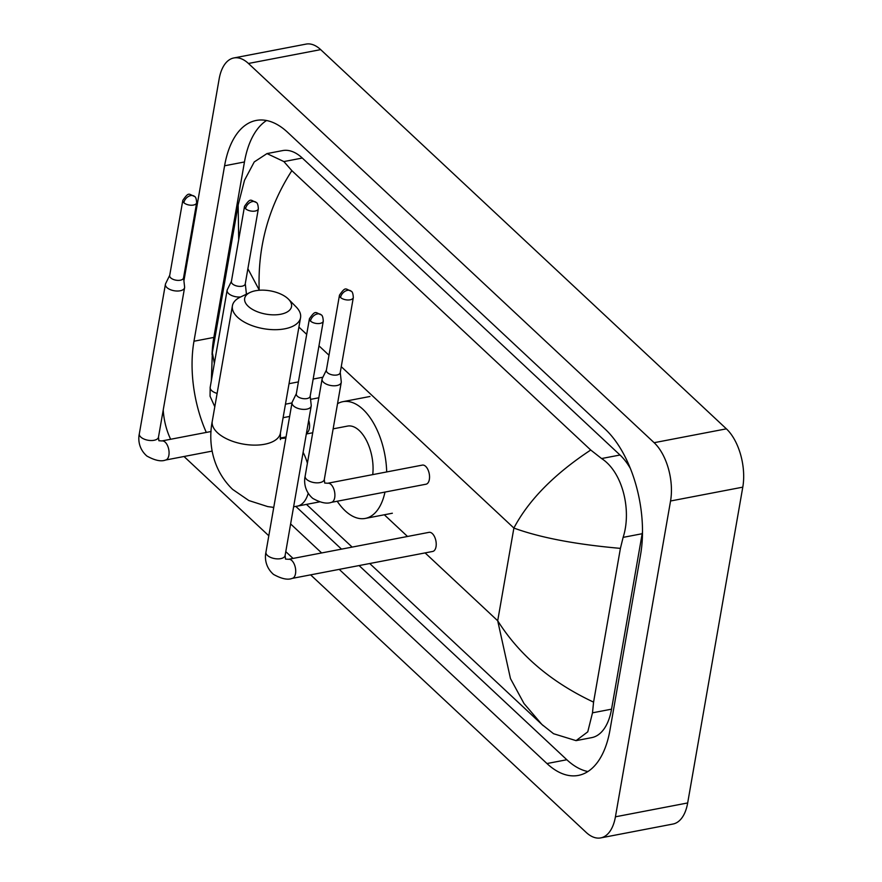 <?xml version="1.0" encoding="UTF-8"?>
<svg xmlns="http://www.w3.org/2000/svg" width="882" height="882" viewBox="0 0 882 882"><rect width="100%" height="100%" fill="white"/><g stroke="black" fill="none" stroke-linecap="round" stroke-linejoin="round"><path stroke-width="1.32" d="M248.228 306.308A23.781 11.83 9.9 0 0 280.278 314.323A23.781 11.83 9.9 0 0 288.447 299.152A23.781 11.83 9.9 0 0 287.962 298.689A23.781 11.83 9.9 0 0 250.08 292.46A23.781 11.83 9.9 0 0 248.228 306.308M288.447 299.152L296.087 306.87A34.585 17.21 -170.1 0 1 300.553 317.674A34.585 17.21 -170.1 0 1 274.578 329.692A34.585 17.21 -170.1 0 1 237.589 317.266A34.585 17.21 -170.1 0 1 232.418 305.778A34.585 17.21 -170.1 0 1 240.279 297.135L250.08 292.46M384.982 492.079A59.436 31.234 79.1 0 1 365.258 518.429A59.436 31.234 79.1 0 1 337.2 501.241M372.722 474.626A34.585 18.169 -100.9 0 0 366.394 440.35A34.585 18.169 -100.9 0 0 347.552 426.083L333.142 428.85M337.541 403.68A59.436 31.234 79.1 0 1 342.877 401.674A59.436 31.234 79.1 0 1 386.691 471.947M306.495 432.974A9.724 5.116 -100.9 0 0 309.395 428.343A9.724 5.116 -100.9 0 0 308.7 420.35M169.73 275.283L165.629 283.64A9.724 4.84 9.9 0 0 165.408 284.302A9.724 4.84 9.9 0 0 166.863 287.532A9.724 4.84 9.9 0 0 180.137 290.784A9.724 4.84 9.9 0 0 184.581 287.653A9.724 4.84 9.9 0 0 184.603 286.948L183.566 277.698M183.853 202.706A7.023 3.495 9.9 0 1 182.806 200.368L169.686 275.537A7.023 3.495 9.9 0 0 170.733 277.874A7.023 3.495 9.9 0 0 180.325 280.211A7.023 3.495 9.9 0 0 183.522 277.951L196.642 202.783C196.421 198.957 195.716 196.851 194.525 196.443A7.023 4.851 -46.9 0 0 190.777 195.572A7.023 4.851 133.1 0 0 183.853 202.706A7.023 3.495 9.9 0 0 191.372 205.23A7.023 3.495 9.9 0 0 196.642 202.783M285.107 555.517A9.724 4.84 9.9 0 1 278.095 558.89A9.724 4.84 9.9 0 1 267.742 555.693A9.724 4.84 9.9 0 1 267.4 555.395A9.724 4.84 9.9 0 1 265.945 552.165C264.964 556.333 264.501 566.509 273.508 574.403C281.49 578.835 287.719 580.169 292.196 578.394L432.709 551.448A9.724 5.116 -100.9 0 0 436.028 546.708A9.724 5.116 -100.9 0 0 434.517 536.686A9.724 5.116 -100.9 0 0 429.049 532.342L288.535 559.298L285.514 559.1L285.107 555.517L311.203 406.007A9.724 4.84 9.9 0 0 311.225 405.312L310.199 396.062M296.352 393.648L292.262 402.005A9.724 4.84 9.9 0 0 292.041 402.666A9.724 4.84 9.9 0 0 293.497 405.896A9.724 4.84 9.9 0 0 306.76 409.149A9.724 4.84 9.9 0 0 311.203 406.007M310.486 321.059A7.023 3.495 9.9 0 1 309.428 318.733L296.308 393.901A7.023 3.495 9.9 0 0 297.366 396.227A7.023 3.495 9.9 0 0 306.947 398.576A7.023 3.495 9.9 0 0 310.155 396.316L323.275 321.147C323.055 317.322 322.338 315.205 321.147 314.808A7.023 4.851 -46.9 0 0 317.399 313.937A7.023 4.851 133.1 0 0 310.486 321.059A7.023 3.495 9.9 0 0 317.994 323.584A7.023 3.495 9.9 0 0 323.275 321.147M246.023 294.401A9.724 4.84 9.9 0 0 246.276 293.651A9.724 4.84 9.9 0 0 246.299 292.945L245.273 283.706M231.437 281.281L227.335 289.638A9.724 4.84 9.9 0 0 227.115 290.299A9.724 4.84 9.9 0 0 228.57 293.53A9.724 4.84 9.9 0 0 240.654 296.958M245.56 208.703A7.023 3.495 9.9 0 1 244.512 206.366L231.393 281.534A7.023 3.495 9.9 0 0 232.44 283.872A7.023 3.495 9.9 0 0 242.021 286.209A7.023 3.495 9.9 0 0 245.229 283.949L258.349 208.78C258.128 204.955 257.423 202.849 256.221 202.441A7.023 4.851 -46.9 0 0 252.472 201.57A7.023 4.851 133.1 0 0 245.56 208.703A7.023 3.495 9.9 0 0 253.068 211.228A7.023 3.495 9.9 0 0 258.349 208.78M331.4 502.354L426.039 484.207A9.724 5.116 -100.9 0 0 429.347 479.466A9.724 5.116 -100.9 0 0 427.836 469.445A9.724 5.116 -100.9 0 0 422.379 465.101L327.74 483.248A9.724 5.116 -100.9 0 1 330.695 484.207A9.724 5.116 -100.9 0 1 334.708 497.613A9.724 5.116 -100.9 0 1 331.4 502.354C326.792 504.107 320.563 502.773 312.713 498.363C303.695 490.469 304.169 480.293 305.15 476.126A9.724 4.84 9.9 0 0 306.605 479.356A9.724 4.84 9.9 0 0 306.936 479.654A9.724 4.84 9.9 0 0 317.3 482.851A9.724 4.84 9.9 0 0 324.311 479.466L341.246 382.424A9.724 4.84 9.9 0 0 341.268 381.719L340.243 372.469M326.406 370.054L322.305 378.411A9.724 4.84 9.9 0 0 322.084 379.073A9.724 4.84 9.9 0 0 323.54 382.303A9.724 4.84 9.9 0 0 336.814 385.555A9.724 4.84 9.9 0 0 341.246 382.424M340.529 297.477A7.023 3.495 9.9 0 1 339.482 295.139L326.362 370.308A7.023 3.495 9.9 0 0 327.409 372.634A7.023 3.495 9.9 0 0 336.99 374.982A7.023 3.495 9.9 0 0 340.198 372.722L353.318 297.554C353.098 293.728 352.392 291.611 351.19 291.214A7.023 4.851 -46.9 0 0 347.442 290.343A7.023 4.851 133.1 0 0 340.529 297.477A7.023 3.495 9.9 0 0 348.037 299.99A7.023 3.495 9.9 0 0 353.318 297.554M183.919 280.807L219.133 79.049A43.229 22.712 79.1 0 1 233.84 57.958L306.087 44.1A43.229 22.712 79.1 0 1 320.673 49.624L726.382 428.839A43.229 22.712 79.1 0 1 742.787 487.151L687.673 802.951A43.229 22.712 79.1 0 1 672.955 824.042L600.719 837.9A43.229 22.712 79.1 0 1 586.133 832.376L310.629 574.866M233.84 57.958A43.229 22.712 79.1 0 1 248.437 63.471L654.135 442.698A43.229 22.712 79.1 0 1 670.552 500.998L615.427 816.809A43.229 22.712 79.1 0 1 600.719 837.9M170.656 439.258A43.229 22.712 79.1 0 1 163.236 409.91M293.045 558.427L285.79 551.647M268.812 535.771L184.007 456.501M339.228 569.375L546.961 763.547A92.941 48.841 -100.9 0 0 578.327 775.421A92.941 48.841 -100.9 0 0 609.969 730.076L640.586 554.624A92.941 48.841 -100.9 0 0 605.306 429.269L287.598 132.3A92.941 48.841 -100.9 0 0 256.232 120.437A92.941 48.841 -100.9 0 0 224.59 165.783L193.974 341.235A92.941 48.841 -100.9 0 0 206.3 432.423M272.814 507.293L273.64 508.076M290.619 523.941L321.643 552.948M359.095 565.571L566.828 759.744A92.941 48.841 -100.9 0 0 587.886 771.529M295.823 506.422L341.51 549.133M266.54 120.514A92.941 48.841 -100.9 0 0 244.457 161.968L213.841 337.42A92.941 48.841 -100.9 0 0 212.044 354.652M630.398 468.496A58.355 30.672 -100.9 0 0 620.013 455.013L302.305 158.043A58.355 30.672 -100.9 0 0 282.615 150.59L266.992 153.589L283.883 161.571L291.854 170.656L590.731 450.018L601.59 458.541C622.747 472.157 631.832 510.579 623.122 537.37L620.41 548.372L593.575 702.127L592.495 712.821L587.765 731.839L576.067 740.637L553.565 733.725L541.879 724.442L523.985 703.494L510.469 678.589L497.702 620.763C519.41 655.194 551.371 682.315 593.575 702.127M576.067 740.637L591.679 737.639A58.355 30.672 -100.9 0 0 611.546 709.172L642.173 533.72A58.355 30.672 -100.9 0 0 642.504 531.625M238.702 239.617L238.14 205.054L244.512 180.259L254.248 161.935L266.992 153.589M620.41 548.372C575.593 544.414 540.082 537.645 513.886 528.053C528.638 500.105 554.26 474.097 590.731 450.018M291.854 170.656C268.492 206.983 257.61 246.762 259.198 289.98L247.886 268.745M238.14 205.054L212.353 352.756L214.37 363.362M273.762 507.393L267.731 506.599L248.856 500.546L232.627 489.4C211.526 468.926 208.262 441.32 212.275 421.21A34.585 17.21 9.9 0 0 217.446 432.698A34.585 17.21 9.9 0 0 254.424 445.123A34.585 17.21 9.9 0 0 280.41 433.106L300.553 317.674M285.867 438.034A34.585 18.169 -100.9 0 0 284.346 438.211L280.189 438.519M319.549 501.88L297.366 506.136A34.585 18.169 -100.9 0 0 308.193 493.391M307.399 463.237A34.585 18.169 -100.9 0 0 303.121 452.345M212.165 451.099L165.573 460.04A9.724 5.116 -100.9 0 0 168.881 455.288A9.724 5.116 -100.9 0 0 164.868 441.893A9.724 5.116 -100.9 0 0 161.913 440.934L158.881 440.735L158.484 437.152L184.581 287.653M165.573 460.04C161.097 461.804 154.868 460.47 146.886 456.049C137.868 448.144 138.342 437.968 139.323 433.812A9.724 4.84 9.9 0 0 140.778 437.042A9.724 4.84 9.9 0 0 141.12 437.34A9.724 4.84 9.9 0 0 151.472 440.537A9.724 4.84 9.9 0 0 158.484 437.152M292.196 578.394A9.724 5.116 -100.9 0 0 295.514 573.653A9.724 5.116 -100.9 0 0 291.49 560.246A9.724 5.116 -100.9 0 0 288.535 559.298M214.8 406.756L210.059 396.238L210.181 387.352A9.724 4.84 9.9 0 0 211.636 390.583A9.724 4.84 9.9 0 0 211.967 390.88A9.724 4.84 9.9 0 0 217.126 393.394M341.257 366.68L513.886 528.053L497.702 620.763L425.113 552.915M407.528 536.476L384.309 514.768M328.986 355.226L318.964 345.843M306.704 334.388L298.91 327.101M615.427 816.809L687.673 802.951M670.552 500.998L742.787 487.151M654.135 442.698L726.382 428.839M248.437 63.471L320.673 49.624M566.828 759.744L546.961 763.547M213.841 337.42L193.974 341.235M244.457 161.968L224.59 165.783M302.305 158.043L283.883 161.571M620.013 455.013L601.59 458.541M642.173 533.72L623.122 537.37M611.546 709.172L592.495 712.821M365.258 518.429L392.358 513.236M342.877 401.674L369.966 396.481M212.275 421.21L232.418 305.778M293.618 506.775L297.366 506.136M280.454 439.611L280.41 433.106M312.713 432.764L306.319 433.988M285.889 437.913L284.346 438.211M182.806 200.368C189.145 191.251 188.704 194.316 194.525 196.443M286.055 436.932L280.134 438.067M289.638 416.436L283.1 417.693M211.063 431.507L161.913 440.934M139.323 433.812L165.408 284.302M309.428 318.733C315.767 309.615 315.326 312.669 321.147 314.808M265.945 552.165L292.041 402.666M244.512 206.366C250.852 197.248 250.4 200.313 256.221 202.441M318.821 397.782L310.563 399.37M291.997 402.931L285.459 404.188M246.166 294.323L246.276 293.651M322.9 377.198L313.165 379.062M298.414 381.895L289.031 383.692M210.181 387.352L227.115 290.299M339.482 295.139C345.821 286.022 345.38 289.075 351.19 291.214M324.311 479.466L324.708 483.049L327.74 483.248M305.15 476.126L322.084 379.073M306.473 504.394L352.15 547.094M369.734 563.532L543.18 725.643M211.338 380.682L212.353 352.745"/></g></svg>
